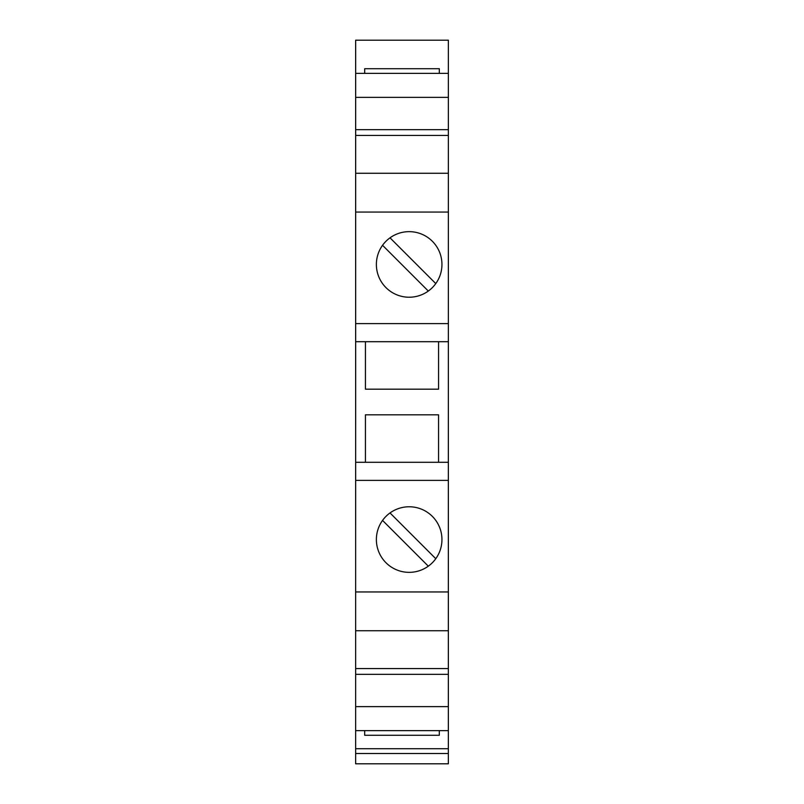 <?xml version="1.0" encoding="UTF-8"?>
<svg xmlns="http://www.w3.org/2000/svg" width="804" height="804" viewBox="0 0 804 804"><rect width="100%" height="100%" fill="white"/><g stroke="black" fill="none" stroke-linecap="round" stroke-linejoin="round"><path stroke-width="1.21" d="M448.361 73.365L448.361 40.2L355.649 40.2L355.649 73.365L448.361 73.365L448.361 341.7L355.649 341.7L355.649 73.365M364.694 73.365L364.694 68.712L439.316 68.712L439.316 73.365M448.351 753.509L355.639 753.509L355.639 763.8L448.351 763.8L448.351 668.556L355.639 668.556L355.649 341.7M355.639 753.509L355.639 668.556M355.649 97.364L448.361 97.364M355.649 129.665L448.361 129.665M355.639 730.635L448.351 730.635M355.639 674.335L448.351 674.335M355.639 706.636L448.351 706.636M355.639 630.748L448.351 630.748L448.351 591.945L355.639 591.945M355.639 480.39L448.351 480.39L448.351 591.945M409.156 572.347A32.793 32.793 0 0 0 441.949 539.564A32.793 32.793 0 0 0 409.156 506.771A32.793 32.793 0 0 0 376.372 539.564A32.793 32.793 0 0 0 409.156 572.347M382.543 520.409L428.311 566.177M435.778 558.71L390.01 512.942M355.639 462.3L448.351 462.3L448.361 341.7M355.649 323.61L448.361 323.61M355.649 173.252L448.361 173.252M355.649 212.055L448.361 212.055M409.156 297.229A32.793 32.793 0 0 0 441.949 264.436A32.793 32.793 0 0 0 409.156 231.652A32.793 32.793 0 0 0 376.372 264.436A32.793 32.793 0 0 0 409.156 297.229M382.543 245.29L428.311 291.058M435.778 283.591L390.01 237.823M438.552 462.3L438.552 414.814L365.438 414.814L365.438 462.3M365.448 341.7L365.438 389.186L438.562 389.186L438.562 341.7M448.351 480.39L448.351 462.3M448.351 668.556L448.351 630.748M439.306 730.635L439.306 735.288L364.684 735.288L364.684 730.635M355.639 748.725L448.351 748.725M448.361 135.444L355.649 135.444"/></g></svg>
